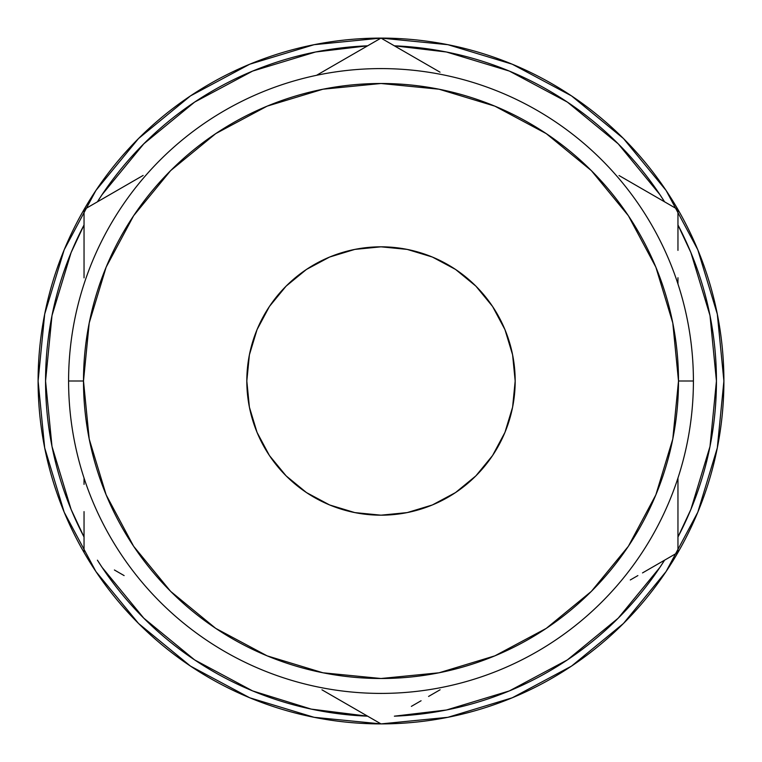 <?xml version="1.0" encoding="UTF-8"?>
<svg xmlns="http://www.w3.org/2000/svg" width="762" height="762" viewBox="0 0 762 762"><rect width="100%" height="100%" fill="white"/><g stroke="black" fill="none" stroke-linecap="round" stroke-linejoin="round"><path stroke-width="1.14" d="M693.41 381L678.504 381A297.504 297.504 0 0 1 381 678.504A297.504 297.504 0 0 1 83.496 381L68.59 381A312.41 312.41 0 0 0 381 693.41A312.41 312.41 0 0 0 693.41 381A312.41 312.41 0 0 1 381 693.41A312.41 312.41 0 0 1 68.59 381A312.41 312.41 0 0 1 381 68.59A312.41 312.41 0 0 1 693.41 381A312.41 312.41 0 0 0 381 68.59A312.41 312.41 0 0 0 68.59 381L83.496 381L89.211 322.964L106.147 267.148L133.636 215.713L170.631 170.631L215.713 133.636L267.148 106.147L322.964 89.211L381 83.496L439.036 89.211L494.852 106.147L546.287 133.636L591.369 170.631L628.364 215.713L655.853 267.148L672.789 322.964L678.504 381L672.789 439.036L655.853 494.852L628.364 546.287L591.369 591.369L546.287 628.364L494.852 655.853L439.036 672.789L381 678.504L322.964 672.789L267.148 655.853L215.713 628.364L170.631 591.369L133.636 546.287L106.147 494.852L89.211 439.036L83.496 381A297.504 297.504 0 0 1 381 83.496A297.504 297.504 0 0 1 678.504 381L693.41 381M246.821 381A134.179 134.179 0 0 1 381 246.821A134.179 134.179 0 0 1 515.179 381L512.597 354.825L504.968 329.651L492.566 306.457L475.879 286.121L455.543 269.434L432.349 257.032L407.175 249.403L381 246.821L354.825 249.403L329.651 257.032L306.457 269.434L286.121 286.121L269.434 306.457L257.032 329.651L249.403 354.825L246.821 381L249.403 407.175L257.032 432.349L269.434 455.543L286.121 475.879L306.457 492.566L329.651 504.968L354.825 512.597L381 515.179L407.175 512.597L432.349 504.968L455.543 492.566L475.879 475.879L492.566 455.543L504.968 432.349L512.597 407.175L515.179 381A134.179 134.179 0 0 1 381 515.179A134.179 134.179 0 0 1 246.821 381M716.442 381A335.442 335.442 0 0 1 677.961 537.01L690.915 509.368L710.003 446.446L716.442 381L710.003 315.554L690.915 252.632L677.961 224.981A335.442 335.442 0 0 1 716.442 381M664.588 560.175A335.442 335.442 0 0 1 394.373 716.175L446.446 710.003L509.368 690.915L567.366 659.911L618.192 618.192L659.911 567.366L664.588 560.165M367.627 716.175A335.442 335.442 0 0 1 97.412 560.175L102.089 567.366L143.808 618.192L194.634 659.911L252.632 690.915L311.248 709.117L367.627 716.185M84.039 537.01A335.442 335.442 0 0 1 45.558 381L51.997 315.554L71.085 252.632L84.039 224.981A335.442 335.442 0 0 0 45.558 381L51.997 446.446L71.085 509.368L84.039 537.019M95.888 571.51L138.532 623.468L95.888 571.51L64.199 512.226L44.691 447.894L38.1 381A342.9 342.9 0 0 1 381 38.1A342.9 342.9 0 0 1 723.9 381A342.9 342.9 0 0 1 381 723.9A342.9 342.9 0 0 1 38.1 381A342.9 342.9 0 0 0 133.455 618.277L139.294 624.221M176.479 656.225A342.9 342.9 0 0 0 181.089 659.597M279.883 708.65A342.9 342.9 0 0 0 300.523 714.327M309.696 716.404L314.106 717.309L309.696 716.404A342.9 342.9 0 0 0 315.392 717.566M315.439 717.575A342.9 342.9 0 0 0 357.911 723.119M358.064 723.128A342.9 342.9 0 0 0 358.969 723.195M359.045 723.195A342.9 342.9 0 0 0 396.688 723.538M396.764 723.538A342.9 342.9 0 0 0 400.955 723.319M401.041 723.309A342.9 342.9 0 0 0 402.374 723.233M416.109 722.1A342.9 342.9 0 0 0 432.035 720.08M464.944 713.47A342.9 342.9 0 0 0 474.926 710.784M535.219 687.257A342.9 342.9 0 0 0 535.886 686.924M536.096 686.819A342.9 342.9 0 0 0 550.24 679.228M604.837 640.756A342.9 342.9 0 0 0 620.611 626.288M622.63 624.297L624.316 622.621A342.9 342.9 0 0 0 627.221 619.658M621.478 625.44L624.459 622.468M566.261 669.55L571.652 666.017M573.986 664.435L569.319 667.56M509.254 699.011L521.541 693.772M447.713 717.347L449.551 716.975M189.338 665.331L194.672 668.865M136.379 621.297L140.665 625.583M189.538 665.464L191.738 666.941M97.412 201.835L102.089 194.634L143.808 143.808L194.634 102.089L252.632 71.085L315.554 51.997L367.627 45.815A335.442 335.442 0 0 0 97.412 201.825M394.373 45.815L446.446 51.997L509.368 71.085L567.366 102.089L618.192 143.808L659.911 194.634L664.588 201.835A335.442 335.442 0 0 0 394.373 45.825M666.112 190.49L623.468 138.532L571.51 95.888L623.468 138.532L666.112 190.49L697.802 249.774L717.309 314.106L723.9 381L717.309 447.894L697.802 512.226L666.112 571.51L623.468 623.468L666.112 571.51M190.49 95.888L138.532 138.532L190.49 95.888L249.774 64.199L314.106 44.691L381 38.1L447.894 44.691L512.226 64.199L571.51 95.888M571.51 666.112L623.468 623.468L571.51 666.112L512.226 697.802L447.894 717.309L381 723.9L314.106 717.309L249.774 697.802L190.49 666.112L138.532 623.468M38.1 381L44.691 314.106L64.199 249.774L95.888 190.49L138.532 138.532M84.039 484.156L84.039 479.946M428.568 696.439L440.093 689.781M345.519 703.421L321.964 689.82M350.625 706.364L345.605 703.469L350.625 706.364M677.961 277.863L677.961 282.054M416.462 58.569L440.036 72.18M403.05 50.835L381 38.1L316.554 75.305L381 38.1L428.673 65.618M106.089 196.815L131.712 182.032M411.375 706.364L416.366 703.478M340.919 700.754L327.603 693.077M677.961 484.156L677.961 511.597M677.961 517.379L677.961 511.635M637.88 575.586L630.288 579.968M655.911 565.185L647.586 569.986M647.586 192.014L619.039 175.527M677.961 250.088L677.961 244.621M677.961 283.969L677.961 277.73M350.625 55.636L345.557 58.56M345.538 58.569L333.318 65.627M84.039 277.863L84.039 250.384M84.039 244.621L84.039 250.203M124.073 186.433L143.142 175.431M84.039 527.056L84.039 517.379M84.039 478.031L84.039 484.375M114.414 569.986L119.405 572.872M124.12 575.586L119.51 572.929M421.034 61.217L416.443 58.56M340.966 61.217L345.443 58.626M677.961 234.944L677.961 250.279M637.927 186.433L642.395 189.024M358.95 711.165L345.634 703.478M421.081 700.754L416.471 703.421M642.595 189.128L677.961 209.55L642.595 189.128M677.961 250.384L677.961 209.55L677.961 250.384M642.518 572.91L677.961 552.45L677.961 478.031L677.961 552.45L642.518 572.91M345.557 703.44L381 723.9L345.557 703.44M84.039 250.279L84.039 209.55L84.039 250.279M119.482 189.09L84.039 209.55L119.482 189.09M84.039 511.616L84.039 552.45L84.039 511.616M475.879 475.879L466.125 484.718M286.121 475.879L277.282 466.125M286.121 286.121L295.875 277.282M475.879 286.121L484.718 295.875M184.147 661.768L192.805 667.645M188.004 664.426L193.824 668.312M198.73 662.607L193.5 659.149M438.398 719.061L446.027 717.68M506.235 692.191L508.083 691.439M517.636 695.506L521.408 693.839M452.342 716.394L445.903 717.699M569.547 667.407L578.701 661.168M579.091 660.892L587.321 654.891M572.824 665.226L568.147 668.322M621.716 625.202L624.126 622.802M643.433 601.713L640.413 605.257M448.266 717.232L446.78 717.528M570.938 666.493L574.681 663.959M574.91 663.807L571.09 666.388"/></g></svg>

